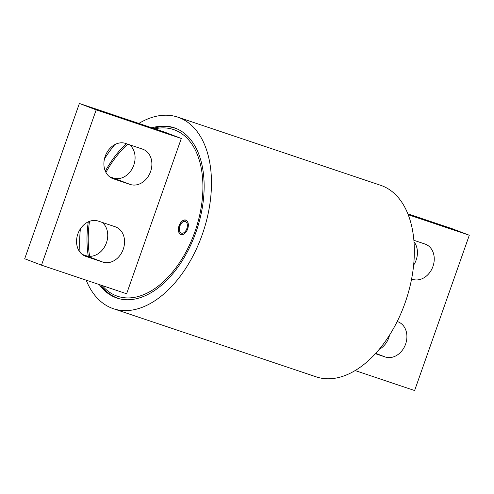 <?xml version="1.0" encoding="UTF-8"?>
<svg xmlns="http://www.w3.org/2000/svg" width="494" height="494" viewBox="0 0 494 494"><rect width="100%" height="100%" fill="white"/><g stroke="black" fill="none" stroke-linecap="round" stroke-linejoin="round"><path stroke-width="0.74" d="M185.855 220.262A7.484 4.495 -71.4 0 0 185.756 220.231A7.484 4.495 -71.4 0 0 179.143 225.807A7.484 4.495 -71.4 0 0 180.884 234.384A7.484 4.495 -71.4 0 0 180.983 234.422A7.484 4.495 -71.4 0 0 187.603 228.839A7.484 4.495 -71.4 0 0 185.855 220.262M102.178 285.551A87.932 52.79 -71.4 0 0 116.362 295.838A87.932 52.79 -71.4 0 0 194.914 231.723A87.932 52.79 -71.4 0 0 174.765 129.99A87.932 52.79 -71.4 0 0 154.844 128.817M176.722 128.749A89.729 53.865 108.6 0 1 176.735 128.755A89.729 53.865 108.6 0 0 175.506 128.317A89.729 53.865 108.6 0 0 153.406 128.335M119.585 298.821A89.729 53.865 108.6 0 1 118.344 298.425A89.729 53.865 108.6 0 1 117.127 297.993A89.729 53.865 108.6 0 1 100.739 285.063M126.513 145.217L127.483 144.291A89.729 53.865 108.6 0 1 127.662 144.125A87.932 52.79 -71.4 0 0 126.513 145.217A87.932 52.79 -71.4 0 0 105.932 172.4M89.5 221.337A87.932 52.79 -71.4 0 0 89.494 255.367A87.932 52.79 -71.4 0 0 89.655 256.318L89.494 255.367M181.31 138.468L126.618 293.763L41.502 265.161L96.188 109.866L181.31 138.468L164.502 132.065L79.386 103.462L96.188 109.866M79.386 103.462L24.7 258.757L41.502 265.161M102.128 222.38A18.71 14.962 -69.1 0 1 105.444 245.203A18.71 14.962 -69.1 0 1 86.042 255.688L82.165 254.385M129.471 144.73A18.71 14.962 -69.1 0 1 132.787 167.559A18.71 14.962 -69.1 0 1 113.385 178.038L109.507 176.735M115.275 226.795A18.71 14.962 -69.1 0 1 115.726 226.956A18.71 14.962 -69.1 0 1 123.148 249.495A18.71 14.962 -69.1 0 1 102.845 262.092L85.82 256.367A18.71 14.962 -69.1 0 1 85.369 256.207A18.71 14.962 -69.1 0 1 77.953 233.674A18.71 14.962 -69.1 0 1 98.25 221.077L115.275 226.795M142.618 149.151A18.71 14.962 -69.1 0 1 143.069 149.312A18.71 14.962 -69.1 0 1 150.491 171.844A18.71 14.962 -69.1 0 1 130.188 184.447L113.163 178.723A18.71 14.962 -69.1 0 1 112.718 178.562A18.71 14.962 -69.1 0 1 105.296 156.03A18.71 14.962 -69.1 0 1 125.593 143.433L142.618 149.151M408.18 214.705L469.3 235.243L414.614 390.538L355.167 370.562M407.834 213.834L452.498 228.839L469.3 235.243M413.984 241.776A18.71 14.962 -69.1 0 1 413.62 265.136M389.55 335.111A18.71 14.962 -69.1 0 1 379.182 349.4M413.867 240.3L424.982 244.036A18.71 14.962 -69.1 0 1 425.433 244.197A18.71 14.962 -69.1 0 1 432.849 266.729A18.71 14.962 -69.1 0 1 412.552 279.326L411.582 279.005M397.188 321.532L397.639 321.68A18.71 14.962 -69.1 0 1 398.09 321.841A18.71 14.962 -69.1 0 1 405.506 344.374A18.71 14.962 -69.1 0 1 385.209 356.977L375.428 353.685M151.911 127.835A89.822 53.92 108.6 0 1 174.172 127.773A89.822 53.92 108.6 0 1 175.395 128.205A89.822 53.92 108.6 0 1 196.328 231.112A89.822 53.92 108.6 0 1 116.955 298.055A89.822 53.92 108.6 0 1 115.732 297.616A89.822 53.92 108.6 0 1 99.245 284.563M88.284 256.207A89.822 53.92 108.6 0 1 88.253 221.855M105.315 171.115A89.822 53.92 108.6 0 1 126.229 143.643M138.833 123.438A101.048 60.663 108.6 0 1 177.747 117.127L380.627 185.299A101.048 60.663 108.6 0 1 381.998 185.793A101.048 60.663 108.6 0 1 405.549 301.556A101.048 60.663 108.6 0 1 316.253 376.873L113.373 308.701A101.048 60.663 108.6 0 1 112.002 308.207A101.048 60.663 108.6 0 1 86.166 280.166M177.747 117.127A101.048 60.663 108.6 0 1 179.118 117.621A101.048 60.663 108.6 0 1 202.676 233.384A101.048 60.663 108.6 0 1 113.373 308.701M80.016 252.224A101.048 60.663 108.6 0 1 80.38 228.864M104.45 158.889A101.048 60.663 108.6 0 1 114.818 144.6M184.206 221.417A6.138 3.686 -71.4 0 0 179.625 227.036A6.138 3.686 -71.4 0 0 181.415 233.143A6.138 3.686 -71.4 0 0 182.533 233.23A6.138 3.686 -71.4 0 0 187.115 227.617A6.138 3.686 -71.4 0 0 185.324 221.503A6.138 3.686 -71.4 0 0 184.206 221.417M182.329 234.669A7.632 4.582 -71.4 0 0 188.029 227.685A7.632 4.582 -71.4 0 0 185.8 220.089A7.632 4.582 -71.4 0 0 184.41 219.978A7.632 4.582 -71.4 0 0 178.711 226.962A7.632 4.582 -71.4 0 0 180.94 234.564A7.632 4.582 -71.4 0 0 182.329 234.669M130.188 184.447L113.385 178.038M113.163 178.723L112.274 178.383M102.845 262.092L86.042 255.688M85.82 256.367L84.931 256.028M385.209 356.977L375.724 353.358M412.552 279.326L411.588 278.962M119.264 298.74L118.344 298.425M176.432 128.625L175.506 128.317"/></g></svg>

